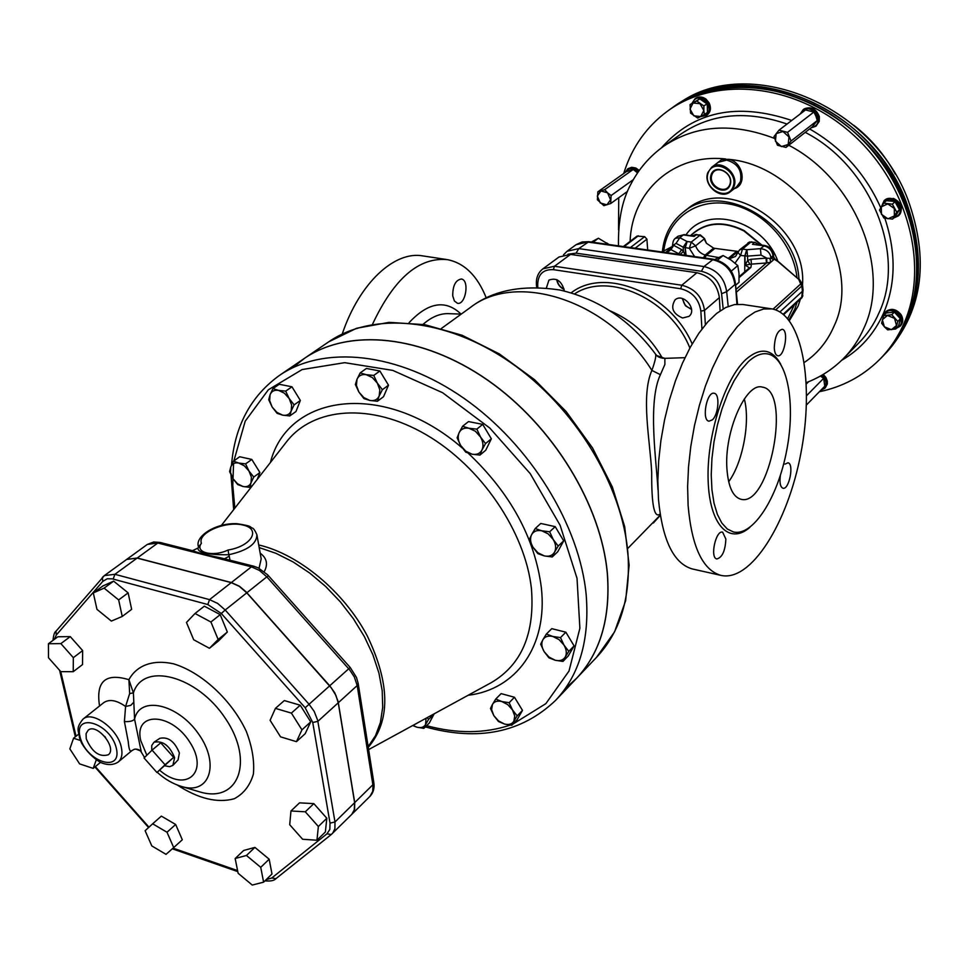 <?xml version="1.0" encoding="UTF-8"?>
<svg xmlns="http://www.w3.org/2000/svg" width="969" height="969" viewBox="0 0 969 969"><rect width="100%" height="100%" fill="white"/><g stroke="black" fill="none" stroke-linecap="round" stroke-linejoin="round"><path stroke-width="1.45" d="M703.433 257.839L705.166 255.041L713.608 248.125L706.413 243.255L704.148 238.968L695.609 245.847C697.389 250.559 700.575 253.624 705.166 255.041L706.413 255.332L714.904 248.379L738.293 251.48M728.506 258.408L729.572 258.457L737.906 251.48M761.283 245.036L743.853 230.888C722.947 220.726 705.299 222.276 690.921 235.503M706.437 243.231L704.536 238.58L700.369 234.946L694.64 234.898M758.594 244.672L754.996 242.311L748.855 242.323M715.752 164.173L721.578 159.655L728.518 159.304C742.957 161.641 747.487 185.115 734.284 188.64M711.694 167.225L718.308 162.259L726.677 160.115C737.736 163.373 742.327 170.532 740.437 181.603L736.803 186.666L730.299 191.765L733.933 186.678C739.19 174.372 721.469 158.904 711.694 167.225L707.854 172.555C702.719 184.982 720.573 200.292 730.299 191.765M730.105 184.958C734.466 173.209 715.17 162.816 711.113 174.686C706.849 186.363 725.926 196.743 730.105 184.958M729.851 184.473C733.981 173.366 715.74 163.543 711.9 174.759C707.879 185.794 725.902 195.605 729.851 184.473M639.249 170.447L635.834 168.012L631.679 167.274L628.057 168.703M623.709 173.548L624.411 171.319C632.454 146.622 646.723 126.636 667.217 111.362C715.497 75.534 795.416 83.128 851.812 133.577C908.425 183.722 929.731 267.178 903.532 324.385C897.318 338.169 889.07 350.16 878.774 360.347C862.131 376.493 842.352 386.946 819.399 391.718M618.525 229.798L618.743 197.712M885.654 311.897L885.932 311.618C891.153 307.888 896.204 308.893 901.061 314.646C903.411 318.825 903.278 322.495 900.649 325.657L900.395 325.911M884.455 200.365L893.466 198.415C900.904 202.17 903.06 207.451 899.91 214.234L898.372 215.869C907.226 208.323 892.413 192.431 884.164 200.607L881.463 206.615M706.813 115.214L707.14 114.996C710.677 111.98 711.343 107.959 709.138 102.932L706.026 99.141C702.428 96.585 698.988 96.282 695.73 98.232L695.439 98.438M816.055 126.018L819.217 121.428L819.338 116.655C816.286 108.843 811.283 106.227 804.355 108.819L803.458 109.461M825.2 387.927L827.332 383.978L827.308 381.083L825.903 377.462L823.226 374.422M887.35 351.456L889.179 349.397C922.972 308.917 929.21 258.953 907.892 199.493C871.882 103.38 747.826 54.409 679.705 102.859L677.379 104.337C745.585 55.827 869.908 104.943 906.027 201.273C927.406 260.855 921.18 310.916 887.35 351.456L887.325 351.481M708.097 173.051C702.501 188.434 727.598 202.121 733.145 186.605C738.923 171.089 713.414 157.378 708.097 173.051M797.087 302.231L794.786 309.147L788.887 320.073M662.348 251.746C664.104 235.152 671.057 221.986 683.218 212.247C720.427 179.604 796.215 222.18 798.928 278.927M800.394 299.167L798.093 306.083L789.36 320.678M683.218 212.247L686.815 209.486C726.556 174.323 807.322 225.729 802.502 284.68M820.876 390.216L824.946 388.206C828.095 383.845 827.272 379.4 822.487 374.858M821.458 389.611C827.417 386.122 827.514 381.35 821.736 375.294M810.835 127.981L815.753 126.261L818.611 121.9C818.175 110.745 813.015 106.675 803.144 109.691L800.249 113.954M811.61 127.387C827.986 123.996 808.715 98.39 801.036 113.349M638.777 171.101L635.167 168.485L627.718 168.921L625.138 172.53M638.305 171.779C633.266 167.371 629.111 167.455 625.841 172.046M700.551 116.631L706.498 115.444C710.035 112.428 710.701 108.407 708.496 103.392C704.729 97.687 700.272 96.101 695.112 98.656L692.011 103.235M701.229 116.268L704.899 115.626C717.508 109.303 698.068 88.991 692.641 102.799M896.373 328.321L900.128 326.202C908.123 318.619 892.728 304 885.375 312.175L883.244 316.875M894.993 328.067C911.611 325.16 891.129 300.584 884.188 315.107M627.658 171.162L628.203 169.405M669.506 109.703L674.242 106.396C728.724 68.072 820.307 85.466 874.413 149.686C929.053 213.459 931.427 306.64 884.806 354.206L880.773 358.36M672.51 107.583C740.086 56.093 867.655 104.652 904.416 202.775C927.66 258.929 917.873 320.327 883.365 355.732M878.774 360.347L880.748 358.385C891.044 348.21 899.293 336.219 905.506 322.447C931.718 265.264 910.472 181.906 853.919 131.832C797.596 81.457 717.738 73.898 669.47 109.727L667.217 111.362M893.733 218.013L898.372 215.869M894.484 217.31C911.199 211.472 886.49 188.301 882.056 205.646M892.655 201.225L886.369 200.704L883.692 203.139L879.501 210.067L883.922 218.037L892.546 219.115L895.199 216.644L899.426 209.728L895.005 201.734L892.655 201.225M814.844 103.949L813.863 104.47M884.358 326.795L882.371 319.697L887.447 315.458L894.532 318.353L896.519 325.487L891.419 329.69L884.358 326.795L887.64 329.848L895.744 328.988L897.827 321.417L891.771 314.731L883.667 315.64L881.62 323.198L884.358 326.795M895.744 328.988L898.311 326.311L899.159 323.828L900.407 318.765L897.827 321.417M891.771 314.731L894.363 312.091L900.407 318.765M883.667 315.64L886.272 312.999L894.363 312.091M703.821 110.478L700.732 116.546L693.828 115.832L690.001 109.073L693.065 102.993L699.993 103.683L703.821 110.478L703.894 105.96L696.711 100.982L690.061 104.579L690.57 113.119L697.716 118.097L704.378 114.536L703.821 110.478M703.894 105.96L706.946 103.84L707.346 106.215L707.418 112.404L704.378 114.536M696.711 100.982L699.775 98.862L706.946 103.84M690.061 104.579L699.775 98.862M607.575 192.831L600.937 190.966L597.304 196.053L600.283 202.969L606.909 204.847L610.555 199.784L607.575 192.831L611.124 195.532L610.664 203.551L603.82 205.658L597.425 199.808L597.849 191.814L604.692 189.658L607.575 192.831M627.5 191.39L610.664 203.551M633.338 179.628L611.124 195.532M637.541 172.894L633.241 169.442L604.692 189.658M633.241 169.442L626.471 171.598L597.849 191.814M788.197 144.478L788.984 136.932L782.964 131.493L776.169 133.637L775.406 141.171L781.414 146.585L788.197 144.478L785.98 147.445L777.465 145.241L773.977 136.629L778.991 130.173L787.543 132.353L791.043 141.014L788.197 144.478M785.98 147.445L812.264 126.866L817.291 120.531L815.886 116.062L813.899 112.041L805.493 109.945L778.991 130.173M817.291 120.531L791.043 141.014M813.899 112.041L787.543 132.353M806.438 404.981L824.801 386.183L823.638 378.346L806.62 395.618M808.594 381.725L806.378 383.954M823.638 378.346L820.428 376.045M892.546 219.115L896.785 212.187L892.352 204.18L883.692 203.139M892.352 204.18L895.005 201.734M896.785 212.187L899.426 209.728M894.387 215.905L887.955 218.824L881.427 214.306L881.318 206.857L887.737 203.902L894.29 208.432L894.387 215.905M623.333 246.55L637.057 236.097L644.639 236.654L646.904 239.161L647.68 249.978M677.464 254.181L678.772 253.89L681.619 249.614L683.424 251.371L680.153 254.496L670.911 249.602L672.014 247.228M606.873 243.037L609.053 244.539M564.079 289.452C559.961 287.418 557.502 284.147 556.715 279.641M563.994 288.932C560.034 287.187 557.769 284.171 557.199 279.871M546.371 288.011L548.938 280.102C556.279 277.473 561.342 280.731 564.128 289.888L564.164 290.954M682.224 298.488L685.446 305.744L691.551 309.462M691.466 308.748C686.294 307.367 683.436 304.012 682.879 298.67M682.6 318.002C672.849 313.774 670.342 307.73 675.054 299.881C683.193 292.384 697.728 309.595 688.983 316.366L682.6 318.002M537.868 287.49L537.71 285.782C537.613 274.602 542.834 269.225 553.372 269.648L554.474 266.257L542.87 268.849L559.016 257.003L570.547 254.399L696.905 272.737C709.841 275.935 717.326 284.232 719.361 297.616L720.088 310.843M608.811 244.503L598.43 238.229L591.332 242.044M598.43 238.229L592.967 242.274M735.604 285.249L738.996 282.33L739.008 273.452L737.797 265.603L731.05 260.031L723.068 255.525L714.807 259.486M737.797 265.603L731.292 271.126M723.068 255.525L717.448 260.201M783.231 314.222L802.393 296.502L803.071 290.034L802.453 284.208L801.823 285.952L775.672 309.886M779.96 311.921L802.405 291.257L801.642 298.016M766.915 262.902L766.697 258.105L761.028 255.101L747.523 256.131L746.942 249.699L760.435 248.658C766.624 249.324 770.137 252.412 770.985 257.936L773.541 259.849L770.803 262.199L766.455 262.974L766.007 258.142L771.009 258.457M736.028 289.392L766.455 262.974L751.435 264.125L750.914 267.432L749.412 267.832L745.173 265.106L747.717 260.358L747.523 256.131L740.558 255.453L737.942 252.461L735.544 256.434L729.209 258.844M672.643 245.096L672.607 245.133C672.813 241.717 673.709 239.452 675.296 238.362L679.826 237.671L686.948 241.475L683.157 247.204L676.047 243.364L673.382 245.169L681.619 249.614M694.616 256.591L689.334 248.33L683.157 247.204L683.424 251.371L685.192 255.271M773.092 309.123L800.673 283.965L801.823 285.952L802.405 291.257L803.071 290.034M761.028 255.101L760.435 248.658L764.674 245.496L758.133 244.612M757.734 243.764L757.443 244.515L754.996 242.311M567.967 254.205L576.107 253.163L701.411 271.284C713.051 274.166 719.773 281.64 721.578 293.692L723.177 308.893M721.578 293.692L726.665 291.693L734.902 284.583C732.891 271.114 725.381 262.793 712.348 259.607L587.711 242.032L576.046 244.709L582.054 241.959L588.849 241.693L578.784 248.609L703.979 266.548C717.072 269.757 724.63 278.139 726.665 291.693L728.203 306.41M713.608 248.125L714.904 248.379M771.409 258.59L773.601 256.773M693.598 235.515L694.192 236.4L684.259 234.607L677.961 236.266L684.259 234.607M800.673 283.965L798.71 279.302L774.655 258.711L773.541 259.849M670.766 247.289L661.924 251.988M737.542 304.205L735.435 283.578L736.912 304.254M700.369 234.946L691.272 242.068L695.609 245.847L689.334 248.33L691.272 242.068L686.948 241.475L685.095 247.737L685.713 255.344M749.861 264.307L747.717 260.358L750.999 259.292L751.435 264.125L745.173 265.106L744.931 256.046L746.942 249.699L742.496 249.081L740.558 255.453L735.023 263.083M665.533 252.497L672.074 247.143L672.607 245.133L673.382 245.169L670.778 249.457M704.536 238.58L699.836 235.225L696.275 234.74L694.192 236.4L683.302 234.922L679.826 237.671L676.047 243.364M736.319 292.214L770.803 262.199L769.883 258.578L773.541 255.259L773.65 257.027M751.326 241.814L754.488 242.601L752.465 244.297L763.766 245.823C769.192 247.119 772.293 250.547 773.068 256.131L774.279 259.207L779.282 262.369L774.655 258.711L773.589 256.664M661.9 251.988L672.413 246.453M798.71 279.302L779.282 262.369M773.916 257.718L774.946 258.965M667.011 252.703L670.911 249.602L673.746 245.351M671.892 247.398L672.643 245.157M704.669 258.008L706.413 255.332L718.635 257.56M253.781 477.027L251.032 482.744L251.407 477.196L248.948 471.007L253.781 477.027L259.922 472.533L257.245 479.389M249.772 487.346L242.989 486.499C246.913 487.262 249.59 486.002 251.032 482.744L249.772 487.346L252.764 485.142M237.708 484.573L232.911 478.601L237.49 483.737L242.989 486.499L237.708 484.573M232.911 478.601L229.592 471.552L230.792 466.913L230.465 472.448L232.911 478.601M230.792 466.913L233.493 461.183L238.798 463.061C234.861 462.334 232.197 463.618 230.792 466.913M238.798 463.061L245.605 463.885L248.948 471.007L244.333 465.823L238.798 463.061M245.605 463.885L251.795 459.439L239.694 456.75L233.493 461.183M251.795 459.439L259.922 472.533M294.128 404.86L291.185 410.941L291.657 405.042L289.162 398.525L294.128 404.86L300.354 400.463L295.981 411.522L289.767 415.931L282.669 415.156C286.788 415.846 289.622 414.441 291.185 410.941L289.767 415.931M277.098 413.327L272.156 407.053L276.916 412.382L282.669 415.156L277.098 413.327M272.156 407.053L268.716 399.725L270.072 394.698L269.648 400.585L272.156 407.053M270.072 394.698L272.955 388.605L278.551 390.386C274.421 389.732 271.599 391.161 270.072 394.698M278.551 390.386L285.685 391.137L289.162 398.525L284.353 393.16L278.551 390.386M285.685 391.137L291.96 386.788L279.254 384.281L272.955 388.605M291.96 386.788L300.354 400.463M382.38 389.695L379.158 396.03L379.824 389.889L377.329 383.106L382.38 389.695L388.496 385.202L383.506 396.733L377.413 401.251L369.916 400.463C374.3 401.166 377.377 399.688 379.158 396.03L377.413 401.251M363.932 398.598L358.905 392.082L363.847 397.605L369.916 400.463L363.932 398.598M358.905 392.082L355.357 384.487L357.028 379.23L356.41 385.371L358.905 392.082M357.028 379.23L360.202 372.883L366.209 374.688C361.812 374.034 358.748 375.548 357.028 379.23M366.209 374.688L373.743 375.439L377.329 383.106L372.338 377.547L366.209 374.688M373.743 375.439L379.896 370.994L366.379 368.462L360.202 372.883M379.896 370.994L388.496 385.202M485.517 443.584L482.005 449.931C483.688 446.055 483.18 441.731 480.479 436.934L485.517 443.584L491.344 438.787L485.723 450.27L479.909 455.091L472.109 454.207C476.724 454.994 480.018 453.577 482.005 449.931L479.909 455.091M465.75 452.172L460.735 445.583L465.786 451.215L472.109 454.207L465.75 452.172M460.735 445.583L457.126 437.843L459.149 432.646C457.513 436.534 458.046 440.847 460.735 445.583M459.149 432.646L462.601 426.287L468.996 428.274C464.369 427.523 461.087 428.976 459.149 432.646M468.996 428.274L476.845 429.122L480.479 436.934L475.391 431.253L468.996 428.274M476.845 429.122L482.707 424.374L468.499 421.576L462.601 426.287M482.707 424.374L491.344 438.787M558.205 546.056L554.559 552.148C556.351 548.466 555.927 544.263 553.275 539.551L558.205 546.056L563.716 540.872L557.732 551.761L552.245 556.957L544.372 555.927C549.06 556.848 552.451 555.588 554.559 552.148L552.245 556.957M537.868 553.65L532.95 547.206L537.977 552.827L544.372 555.927L537.868 553.65M532.95 547.206L529.365 539.515L531.606 534.67C529.849 538.364 530.297 542.543 532.95 547.206M531.606 534.67L535.203 528.553L541.744 530.782C537.044 529.898 533.653 531.194 531.606 534.67M541.744 530.782L549.665 531.787L553.275 539.551L548.2 533.883L541.744 530.782M549.665 531.787L555.201 526.651L540.775 523.454L535.203 528.553M555.201 526.651L563.716 540.872M568.803 651.35L565.218 657.055C566.998 653.651 566.586 649.678 564.006 645.124L568.803 651.35L574.108 645.899L568.246 655.965L562.941 661.427L555.273 660.264C559.84 661.294 563.159 660.228 565.218 657.055L562.941 661.427M548.902 657.794L544.142 651.64L549.035 657.103L555.273 660.264L548.902 657.794M544.142 651.64L540.654 644.167L542.87 639.758C541.138 643.186 541.562 647.135 544.142 651.64M542.87 639.758L546.383 634.029L552.778 636.463C548.188 635.458 544.881 636.56 542.87 639.758M552.778 636.463L560.494 637.59L564.006 645.124L559.065 639.613L552.778 636.463M560.494 637.59L565.848 632.188L551.773 628.663L546.383 634.029M565.848 632.188L574.108 645.899M517.18 715.873L513.849 721.227L514.745 716.03L512.516 709.95L517.18 715.873L522.485 710.386L517.095 719.749L511.802 725.248L504.486 724.037C508.822 725.115 511.947 724.182 513.849 721.227L511.802 725.248M498.478 721.517L493.839 715.655L498.538 720.924L504.486 724.037L498.478 721.517M493.839 715.655L490.484 708.472L492.458 704.415L491.61 709.611L493.839 715.655M492.458 704.415L495.753 699.037L501.785 701.52C497.424 700.478 494.323 701.435 492.458 704.415M501.785 701.52L509.137 702.707L512.516 709.95L507.768 704.633L501.785 701.52M509.137 702.707L514.478 697.256L501.118 693.622L495.753 699.037M514.478 697.256L522.485 710.386M427.087 717.678L428.637 719.325L425.573 724.497L426.045 718.247M423.841 728.373L416.9 727.198C420.982 728.24 423.877 727.344 425.573 724.497L423.841 728.373L429.279 723.056L434.076 714.008L428.637 719.325M412.964 725.393L416.9 727.198L412.697 725.539M279.508 375.366L304.387 358.409C348.61 327.946 422.121 334.62 487.504 380.102C552.851 425.512 601.483 505.152 607.369 574.169C610.494 618.343 600.162 653.13 576.373 678.53L555.625 700.345C579.45 674.921 589.649 639.891 586.221 595.281C579.862 525.549 530.285 444.723 464.103 398.416C397.871 352.026 323.779 344.867 279.508 375.366C250.608 396.26 234.595 426.324 231.482 465.544M152.085 750.127L144.054 757.976L156.942 772.511L165.057 764.759L152.085 750.127L160.745 742.835L173.657 757.395L165.057 764.759M173.657 757.395L156.942 772.511M151.77 750.43L151.733 745.524L153.938 742.266C162.731 740.364 169.623 745.512 174.614 757.697L172.857 765.401L169.66 766.673L164.778 765.801M153.938 742.266L159.8 738.342C168.146 736.525 174.662 741.394 179.374 752.925L178.09 759.866L173.269 765.013M289.707 824.716L302.631 839.263L316.948 840.232L318.365 826.509L305.296 811.804L290.966 810.98L289.707 824.716M305.296 811.804L313.823 803.628L299.53 802.853L290.966 810.98M313.823 803.628L326.819 818.26L318.365 826.509M326.819 818.26L325.378 831.947L316.948 840.232M275.414 708.387L284.305 700.563L300.233 705.214L310.722 721.881L305.199 733.69L296.441 741.66L301.953 729.839L291.39 713.099L275.414 708.387L270.097 720.306L280.562 736.852L296.441 741.66M300.233 705.214L291.39 713.099M310.722 721.881L301.953 729.839M195.011 613.486L204.338 606.17L220.193 614.625L227.34 632.03L218.631 640.824L209.449 648.285L218.146 639.492L210.927 622.013L195.011 613.486L186.472 622.449L193.691 639.758L209.449 648.285M227.34 632.03L218.146 639.492M220.193 614.625L210.927 622.013M93.303 592.943L102.835 585.979L113.627 581.146L128.126 592.871L131.651 609.344L122.239 616.454L118.654 599.92L104.095 588.122L93.303 592.943L96.973 609.368L111.35 621.081L122.239 616.454M128.126 592.871L118.654 599.92M113.627 581.146L104.095 588.122M48.45 643.731L57.849 636.766L70.265 636.609L82.656 650.587L73.329 657.66L60.865 643.61L48.45 643.731L48.486 657.745L60.817 671.65L73.232 671.687L73.329 657.66M70.265 636.609L60.865 643.61M82.656 650.587L82.522 664.577L73.232 671.687M78.598 734.187L73.547 738.233L69.853 748.892L79.64 763.899L93.194 768.393L96.246 759.962M80.415 740.461L73.547 738.233M100.461 762.397L93.194 768.393M152.654 823.807L145.12 830.724L151.818 845.925L166.038 854.355L173.705 847.572L167.007 832.238L152.654 823.807L161.351 816.116L175.668 824.486L167.007 832.238M175.668 824.486L182.305 839.772L173.705 847.572M235.164 858.522L238.12 873.275L252.255 885.06L263.604 882.165L260.734 867.34L246.429 855.47L235.164 858.522L243.655 850.479L254.92 847.403L246.429 855.47M254.92 847.403L269.164 859.188L260.734 867.34M269.164 859.188L271.986 873.977L263.604 882.165M104.604 736.319L105.597 737.53M86.253 738.79L86.084 733.63L88.203 730.166C96.73 722.777 117.382 747.898 108.407 754.73C99.432 757.467 92.043 752.15 86.253 738.79M331.047 834.697L275.923 878.665L331.253 834.551L351.747 814.384L354.242 810.229L354.63 802.683L338.242 702.791L335.904 695.379L331.483 688.123L246.768 592.834L239.295 586.33L231.24 582.635L137.126 558.096L126.624 559.452L104.361 575.598L102.387 577.415L102.775 581.388L107.196 578.784L112.259 578.844L207.826 604.547L221.295 613.486L305.187 707.758L312.745 722.474L330.029 823.105L329.835 829.379L327.001 833.788L271.78 877.975L266.112 879.719M130.985 751.096L134.449 749.219C137.695 748.88 139.984 749.861 141.329 752.162L134.57 719.155L133.407 692.896L128.901 679.693L129.664 693.55L133.407 692.896C143.121 661.391 197.349 675.49 225.571 718.695C254.629 761.501 238.386 803.422 200.098 792L182.281 786.707C209.716 794.846 220.084 763.96 198.56 733.933C177.666 703.567 139.572 695.354 134.57 719.155C132.886 721.106 129.495 721.893 124.407 721.53L128.259 741.733C128.816 748.25 129.725 751.375 130.985 751.096L134.449 749.219M129.664 693.55L125.582 706.486L124.407 721.53M83.007 719.119C75.11 728.942 78.864 730.662 79.494 737.894L81.578 743.041C86.326 751.145 92.661 757.613 100.558 762.446C107.45 765.389 113.349 765.244 118.254 761.985C121.694 758.921 122.736 754.076 121.355 747.438C117.927 728.991 92.406 710.253 83.007 719.119L103.768 702.634C109.327 698.867 116.607 700.151 125.582 706.486L130.779 705.347L133.686 702.331M141.389 752.283L144.551 757.492M198.584 547.231L198.064 548.018C196.864 554.159 217.444 554.983 228.793 554.728L228.09 550.004C213.071 557.32 194.333 552.524 201.407 543.306L198.536 547.061L198.245 545.922M192.346 550.646L192.54 550.683C199.372 553.19 208.541 555.516 220.072 557.684L253.599 566.187M224.445 558.786L229.253 556.194L228.793 554.728C247.398 550.574 256.773 543.912 256.894 534.743C255.101 530.624 253.587 528.396 252.352 528.081C248.597 526.567 253.854 526.433 237.235 523.732C216.426 522.521 195.205 535.918 198.306 546.286L198.488 547.182M264.234 571.698C268.207 564.273 266.863 558.096 260.164 553.154M256.967 535.106L261.194 558.883L259.05 568.294M351.795 814.335L354.581 809.297L354.727 802.586L372.883 784.733L373.804 782.467C374.664 788.124 373.38 792.763 369.94 796.397L351.844 814.287M354.727 802.586L338.12 701.495L334.753 692.811L329.726 685.773L350.197 667.459L267.565 574.762L258.214 567.87L253.684 566.211L251.431 566.829L259.426 570.45L266.814 576.858L268.474 575.743M329.726 685.773L245.896 591.671L239.416 586.233L231.361 582.539L251.431 566.829L157.814 543.028L160.139 542.47L192.516 550.683L198.064 548.018M231.361 582.539L137.247 558.011L126.685 559.404M693.126 569.13L692.169 568.924C673.625 563.401 662.384 540.205 658.472 499.314L657.854 480.672L658.678 460.929L660.906 440.568L664.516 420.098L669.397 400.04L675.441 380.89L682.491 363.121L690.352 347.144L698.819 333.336L707.697 321.999L716.745 313.338L725.769 307.5L734.563 304.557L742.932 304.496L771.118 308.772M423.029 324.361C431.665 316.839 440.265 313.278 448.829 313.653L449.144 313.677M372.508 324.276C394.032 278.418 419.02 256.882 447.472 259.656C464.539 263.083 477.487 275.899 486.329 298.101M452.741 295.884C452.705 285.673 455.563 280.053 461.329 279.011C469.795 279.884 465.689 305.32 457.429 303.273L454.376 300.971L452.741 295.884M446.564 259.51L423.235 255.973C394.795 250.39 359.487 282.73 342.227 334.039M748.274 361.752L740.994 370.025L734.03 380.878L727.61 393.971L722.014 408.833L717.423 424.943L714.02 441.719L711.936 458.531L711.234 474.762L711.949 489.817L714.02 503.177L717.363 514.369L721.832 523.054L727.271 528.977L733.448 531.969C753.155 536.644 777.828 497.509 786.695 450.476C795.876 403.504 787.543 357.5 767.63 353.927C761.537 352.861 755.081 355.478 748.274 361.752M688.111 505.479L687.615 486.704L688.523 466.828L690.812 446.309L694.458 425.682L699.364 405.454L705.384 386.134L712.385 368.196L720.173 352.074L728.543 338.133L737.288 326.674L746.191 317.905L755.057 311.982L763.681 308.978L771.869 308.881C802.308 314.21 814.505 383.663 800.842 453.456C787.688 523.357 750.805 582.587 720.718 575.332C702.586 569.905 691.721 546.625 688.111 505.479M785.011 464.139L787.954 462.794C794.374 463.545 789.129 490.181 782.94 488.231C780.263 486.971 779.415 482.683 780.396 475.343M725.866 539.067C725.272 550.852 722.268 557.49 716.83 558.956C709.72 557.95 715.812 529.837 722.632 532.163L725.866 539.067M712.372 419.843L708.993 421.2C701.338 420.376 706.764 391.101 714.177 393.293C720.064 393.802 718.635 414.466 712.372 419.843M774.279 347.944C774.788 336.885 777.429 330.659 782.201 329.29C789.081 329.872 784.393 357.585 777.732 355.756C775.721 355.187 774.57 352.595 774.279 347.944M657.975 489.708C656.449 460.965 647.486 402.062 660.41 374.688L651.895 370.412C640.691 395.606 650.138 440.689 651.701 472.497C651.471 504.897 654.269 518.742 660.107 514.018M660.41 374.688L664.891 364.405L664.855 358.348L684.986 357.67M470.268 307.561C492.749 290.215 522.642 284.377 559.949 290.034C598.612 299.009 630.444 320.327 655.444 353.988C656.425 355.502 655.25 360.977 651.895 370.4L651.895 370.412C608.241 300.378 516.574 271.029 470.268 307.561L441.464 328.418M744.301 398.937C750.49 421.757 742.751 462.746 728.676 481.738M726.932 468.899C724.049 431.726 746.045 381.919 762.349 387.115C792.024 390.677 769.543 507.804 740.837 499.229C732.903 496.879 728.276 486.765 726.932 468.899M565.23 688.608L576.446 678.445C600.247 653.045 610.579 618.27 607.442 574.096C601.567 505.079 552.936 425.439 487.589 380.042C422.218 334.547 348.707 327.885 304.472 358.348L292.638 367.784M728.325 258.311L736.61 251.371M661.27 148.003C693.804 111.265 737.288 102.096 791.709 120.471M809.612 128.95C841.746 147.397 865.462 173.669 880.76 207.778M884.867 218.279C896.252 252.606 895.816 284.232 883.558 313.181C874.292 333.796 860.327 349.494 841.661 360.311M686.052 234.849C706.038 204.423 763.293 219.987 777.828 261.145M761.925 245.121L744.107 230.549C722.935 220.29 705.141 221.937 690.703 235.479M794.471 304.654L787.7 318.619M663.777 250.983C667.278 219.406 696.033 197.846 729.294 203.987C762.53 209.788 793.223 242.977 796.93 277.243M805.239 132.365C871.288 166.28 906.415 255.283 879.004 312.854C873.953 324.349 867.207 334.39 858.764 342.978L843.66 358.336C832.916 369.141 820.464 377.232 806.317 382.622M618.476 245.872C618.052 220.896 622.086 200.535 630.565 184.764C638.438 169.333 649.424 156.518 663.535 146.343L681.122 133.916C711.416 113.434 746.711 110.139 787.034 124.044M788.778 145.253C855.627 179.798 891.444 269.951 863.973 327.982C858.922 339.586 852.139 349.7 843.66 358.336M663.535 146.343C695.282 125.001 732.249 122.348 774.449 138.385M728.518 159.304C802.816 165.578 864.178 263.774 834.079 326.032C827.465 341.415 817.545 353.54 804.318 362.442M630.129 241.378C631.691 191.596 673.467 153.054 725.805 159.001M638.341 235.794L624.072 246.659M644.639 236.654L630.419 247.555M646.904 239.161L635.143 248.221M801.726 297.931L802.393 296.502M695.585 234.51L693.768 235.382L696.796 234.462M693.622 235.491L692.702 235.746M747.898 242.88L750.818 242.105L742.496 249.081L739.565 249.869L749.885 241.887M701.411 271.284L703.979 266.548L713.414 259.244L588.849 241.693M576.107 253.163L578.784 248.609L567.083 251.274L576.046 244.709M687.178 241.499L685.228 247.761L686.088 255.392M744.749 271.841L744.786 256.034L746.711 249.663M750.914 267.432L739.153 277.546M750.999 259.292L766.007 258.142M148.984 827.175L95.35 766.612M172.494 848.868L237.78 871.615M237.587 870.598L173.063 848.141M264.961 880.845C270.557 881.366 274.215 880.651 275.923 878.665L271.78 877.975M354.63 802.683L334.995 821.978L334.899 828.725L332.718 833.146L331.253 834.551L327.001 833.788M338.242 702.791L317.856 721.36L334.995 821.978L330.029 823.105M329.63 685.87L309.075 704.269L314.174 711.379L317.614 720.149L317.856 721.36L312.745 722.474M246.768 592.834L225.196 610.01L309.075 704.269L305.187 707.758M231.24 582.635L209.534 599.629L217.65 603.408L225.196 610.01L221.295 613.486M137.126 558.096L114.899 574.302L209.534 599.629L207.826 604.547M56.396 630.758L104.361 575.598L114.899 574.302L113.179 579.062M53.016 640.352C53.513 635.107 54.506 632.042 55.984 631.146L56.299 635.01L102.775 581.388M54.361 639.358L56.299 635.01M76.042 736.234L60.732 671.565M177.279 785.035C198.524 798.771 217.492 803.337 234.219 798.759C243.667 793.756 250.05 785.532 253.381 774.098C254.593 761.186 252.231 746.942 246.296 731.365C231.652 700.006 201.443 672.098 173.378 663.777C152.872 659.295 136.75 665.255 128.901 679.693C105.488 672.643 95.701 681.413 99.553 705.977M135.745 749.061L140.263 750.818M116.401 748.516C122.155 773.722 85.623 761.598 80.027 736.779C73.777 711.537 110.745 723.128 116.401 748.516M146.84 755.251L140.759 740.655C133.54 711.294 171.138 711.985 189.997 742.448C209.534 772.596 185.733 793.102 159.631 770.21M180.307 786.113L182.281 786.707C173.245 784.091 164.9 779.282 157.22 772.281M201.407 543.306C197.204 532.841 225.825 520.547 243.219 525.101C261.436 529.098 251.455 546.322 228.09 550.004M230.004 560.203L229.253 556.194M368.256 747.305C390.677 720.984 390.277 683.714 367.057 635.482C343.547 591.356 298.718 554.171 258.711 544.953M221.38 525.416L286.558 441.779C313.544 407.101 370.921 402.426 426.069 434.657C481.193 466.707 525.513 532.042 531.46 588.995C534.9 633.726 521.492 664.94 491.222 682.66L368.62 749.606M259.183 547.57L276.032 553.347L293.062 561.923L309.777 573.091L325.717 586.536L340.398 601.906L353.406 618.755L364.344 636.572L372.932 654.862L378.94 673.092L382.21 690.74L382.694 707.334L380.429 722.426L375.524 735.641L368.147 746.651M160.139 542.47L153.732 541.974L147.336 544.421L157.814 543.028L137.247 558.011M246.877 592.737L266.814 576.858L349.664 669.87L354.327 676.956L357.198 685.543L358.167 683.375L356.483 677.44L350.197 667.459M338.351 702.695L357.198 685.543L373.029 785.762L372.702 791.419L369.94 796.397M234.849 508.144L232.778 485.445L233.565 463.606M233.88 460.905L245.218 421.164L268.34 389.78L302.183 369.54L344.685 362.672L392.784 370.4L442.615 392.724L489.854 428.104L530.225 473.635L560.106 525.259L577.027 578.336L579.886 628.275L568.997 671.057L545.874 703.639L512.904 724.097M510.178 725.091C484.754 733.618 456.883 733.812 426.578 725.696M468.136 695.27C515.932 689.601 547.994 646.456 541.332 587.493C534.84 537.892 510.433 493.088 468.1 453.104M462.407 448.126C384.887 380.49 287.914 393.281 270.387 462.54M461.087 314.113C445.57 299.324 428.25 302.171 409.1 322.641M780.626 364.017C771.821 348.658 760.302 347.084 746.069 359.305C724.642 378.746 706.522 435.82 708.133 480.37C709.465 525.15 729.269 545.329 749.788 527.427M665.255 358.518L656.825 355.575L655.516 354.085M662.445 358.239C649.775 336.328 632.466 320.582 610.531 311.013M628.118 548.091L660.277 515.096M537.71 285.782L536.463 285.056L536.693 287.466M553.372 269.648L680.698 288.762C692.266 291.681 698.988 299.13 700.853 311.11L701.931 329.024M692.169 343.922C670.536 293.147 604.777 266.451 571.201 292.82M574.605 293.861C608.653 271.15 670.572 299.324 689.867 348.016M680.698 288.762L681.788 285.237L554.474 266.257L570.547 254.399M700.853 311.11L704.511 310.431C702.404 296.914 694.834 288.52 681.788 285.237L696.905 272.737M705.359 324.7L704.511 310.431L719.361 297.616M328.612 341.9L356.58 328.273L389.102 322.362L424.797 324.663L462.104 335.274L499.289 353.879L534.573 379.715L566.175 411.583L592.519 447.908L612.323 486.91L624.678 526.615L629.123 565.133L625.635 600.744L614.552 631.885L596.577 657.285C620.342 631.921 630.795 597.376 627.948 553.65C622.51 485.324 574.787 406.835 510.275 362.297C445.716 317.687 372.799 311.485 328.612 341.9L304.472 358.348M895.211 174.032C884.782 154.883 870.961 138.615 853.737 125.231M803.761 109.218L803.144 109.691M816.358 125.788L815.753 126.261M628.36 168.473L627.718 168.921M695.73 98.232L695.112 98.656M707.14 114.996L706.498 115.444M802.865 295.702L801.823 297.834L783.703 314.61M563.51 254.811L567.083 251.274M675.296 238.362L677.961 236.266M713.414 259.244C726.229 262.296 733.581 270.412 735.435 283.59M764.674 245.496C769.907 246.671 772.862 249.917 773.541 255.259M802.453 284.208L799.243 279.181M749.412 267.832L739.141 276.662M739.565 249.869L737.93 252.473M94.926 766.964L148.584 827.538M59.581 670.269L75.34 736.791M118.254 761.985L132.159 750.394M148.96 763.511L153.768 768.938M358.179 683.448L373.804 782.467M425.343 726.907C478.298 741.527 521.722 732.673 555.625 700.345M231.034 475.101L233.662 509.67M147.336 544.421L126.745 559.367M461.22 314.113L449.071 313.677M656.812 355.55C658.096 357.161 660.785 358.082 664.855 358.348M660.313 515.314L653.348 523.03M720.718 575.332L692.169 568.924M542.87 268.849C538.013 272.713 535.881 278.127 536.463 285.056M596.577 657.285L576.446 678.445"/></g></svg>
